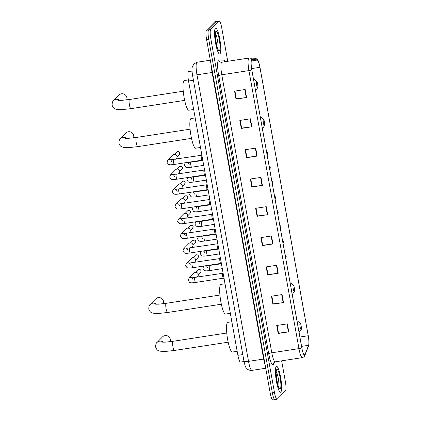 <?xml version="1.0" encoding="UTF-8"?>
<svg xmlns="http://www.w3.org/2000/svg" width="421" height="421" viewBox="0 0 421 421"><rect width="100%" height="100%" fill="white"/><g stroke="black" fill="none" stroke-linecap="round" stroke-linejoin="round"><path stroke-width="0.63" d="M244.038 361.528L240.449 362.081A8.188 1.505 -98.8 0 1 237.891 355.313L188.54 81.027A8.188 1.505 -98.8 0 1 188.603 71.602A8.188 1.505 -98.8 0 1 188.661 71.602M227.745 61.303L221.72 27.818A8.188 1.505 81.2 0 0 219.167 21.05L214.92 21.703A8.188 1.505 81.2 0 0 214.731 21.808L206.458 30.207A8.188 1.505 81.2 0 0 206.59 39.521L270.224 393.182A8.188 1.505 81.2 0 0 272.776 399.95L274.897 399.624A8.188 1.505 81.2 0 0 275.092 399.518M219.167 21.05A8.188 1.505 81.2 0 0 218.978 21.155L210.705 29.554A8.188 1.505 81.2 0 0 210.837 38.869L274.466 392.525L272.345 392.856A8.188 1.505 81.2 0 0 274.897 399.624A8.188 1.505 81.2 0 1 272.345 392.856L208.711 39.195L272.345 392.856L270.224 393.182M210.705 29.554L208.579 29.88A8.188 1.505 81.2 0 0 208.711 39.195A8.188 1.505 81.2 0 1 208.579 29.88L216.852 21.482L208.579 29.88L206.458 30.207M280.823 392.062A13.104 2.41 81.2 0 0 280.76 378.032A13.104 2.41 81.2 0 0 276.523 366.328A13.104 2.41 81.2 0 0 276.223 366.496A13.104 2.41 81.2 0 0 276.281 380.526A13.104 2.41 81.2 0 0 280.518 392.23A13.104 2.41 81.2 0 0 280.823 392.062A13.104 2.41 81.2 0 0 280.76 378.032A13.104 2.41 81.2 0 0 276.523 366.328A13.104 2.41 81.2 0 0 276.223 366.496A13.104 2.41 81.2 0 0 276.281 380.526A13.104 2.41 81.2 0 0 280.518 392.23A13.104 2.41 81.2 0 0 280.823 392.062M219.967 53.851A13.104 2.41 81.2 0 0 219.909 39.821A13.104 2.41 81.2 0 0 215.673 28.112A13.104 2.41 81.2 0 0 215.368 28.286A13.104 2.41 81.2 0 0 215.426 42.316A13.104 2.41 81.2 0 0 219.662 54.02A13.104 2.41 81.2 0 0 219.967 53.851A13.104 2.41 81.2 0 0 219.909 39.821A13.104 2.41 81.2 0 0 215.673 28.112A13.104 2.41 81.2 0 0 215.368 28.286A13.104 2.41 81.2 0 0 215.426 42.316A13.104 2.41 81.2 0 0 219.662 54.02A13.104 2.41 81.2 0 0 219.967 53.851M304.778 354.977A8.736 1.605 -98.8 0 1 304.572 355.092A8.736 1.605 -98.8 0 1 301.852 347.872L251.826 69.844A8.736 1.605 -98.8 0 1 251.89 59.793A8.736 1.605 -98.8 0 1 251.953 59.793L257.252 60.071A8.736 1.605 -98.8 0 1 259.915 67.297L308.219 335.742A8.736 1.605 -98.8 0 1 308.577 345.304L304.999 354.603A8.736 1.605 -98.8 0 1 304.778 354.977M304.815 355.192A8.957 1.647 81.2 0 0 305.041 354.808L308.619 345.509A8.957 1.647 81.2 0 0 308.914 343.789A8.957 1.647 81.2 0 0 308.251 335.711L259.952 67.26A8.957 1.647 81.2 0 0 258.52 61.761A8.957 1.647 81.2 0 0 257.22 59.856L251.921 59.577A8.957 1.647 81.2 0 0 251.79 69.881L301.815 347.904A8.957 1.647 81.2 0 0 304.815 355.192M245.164 89.505L234.555 91.141L235.997 99.13L246.606 97.498L245.164 89.505M234.955 91.078L236.349 98.819L246.243 97.546A2.184 0.289 -10.2 0 0 246.606 97.498M236.344 98.777L235.997 99.13M250.437 118.801L239.828 120.438L241.265 128.426L251.874 126.789L250.437 118.801M240.228 120.374L241.617 128.11L251.511 126.842A2.184 0.289 -10.2 0 0 251.874 126.789M241.612 128.073L241.265 128.426M255.71 148.097L245.101 149.729L246.538 157.717L257.147 156.086L255.71 148.097M245.496 149.665L246.89 157.407L256.784 156.133A2.184 0.289 -10.2 0 0 257.147 156.086M246.885 157.365L246.538 157.717M260.978 177.388L250.369 179.025L251.805 187.013L262.415 185.377L260.978 177.388M250.769 178.962L252.163 186.698L262.051 185.429A2.184 0.289 -10.2 0 0 262.415 185.377M252.153 186.661L251.805 187.013M287.332 323.86L276.723 325.491L278.16 333.485L288.769 331.848L287.332 323.86M277.123 325.433L278.513 333.169L288.406 331.901A2.184 0.289 -10.2 0 0 288.769 331.848M278.507 333.132L278.16 333.485M282.065 294.563L271.45 296.2L272.892 304.188L283.501 302.552L282.065 294.563M271.85 296.137L273.245 303.878L283.138 302.604A2.184 0.289 -10.2 0 0 283.501 302.552M273.24 303.836L272.892 304.188M276.792 265.272L266.183 266.903L267.619 274.892L278.228 273.261L276.792 265.272M266.582 266.846L267.972 274.581L277.865 273.313A2.184 0.289 -10.2 0 0 278.228 273.261M267.966 274.545L267.619 274.892M271.519 235.976L260.909 237.612L262.346 245.601L272.961 243.964L271.519 235.976M261.309 237.549L262.704 245.285L272.598 244.017A2.184 0.289 -10.2 0 0 272.961 243.964M262.693 245.248L262.346 245.601M266.251 206.685L255.642 208.316L257.078 216.305L267.688 214.673L266.251 206.685M256.042 208.258L257.431 215.994L267.324 214.726A2.184 0.289 -10.2 0 0 267.688 214.673M257.426 215.952L257.078 216.305M274.466 392.525A8.188 1.505 81.2 0 0 277.023 399.297A8.188 1.505 81.2 0 0 277.213 399.192L285.485 390.793A8.188 1.505 81.2 0 0 285.354 381.479L281.638 360.834M170.2 341.694A4.642 4.52 -135.4 0 0 162.548 336.863L157.065 342.436A4.642 4.52 44.6 0 1 163.253 342.205M300.041 323.144A3.279 0.605 81.2 0 0 300.094 326.87A3.279 0.605 81.2 0 0 301.189 329.532A3.279 0.605 81.2 0 0 301.215 329.501A3.279 0.605 81.2 0 0 301.21 326.249A3.279 0.605 81.2 0 0 300.236 323.139A3.279 0.605 81.2 0 0 300.041 323.144M231.85 321.739L227.777 322.365A15.014 2.763 81.2 0 0 227.424 322.56A15.014 2.763 81.2 0 0 227.493 338.637A15.014 2.763 81.2 0 0 232.35 352.045L237.17 351.303M163.369 303.72A4.642 4.52 -135.4 0 0 155.717 298.889L150.229 304.457A4.642 4.52 44.6 0 1 156.417 304.23M293.205 285.164A3.279 0.605 81.2 0 0 293.258 288.895A3.279 0.605 81.2 0 0 294.358 291.558A3.279 0.605 81.2 0 0 294.384 291.527A3.279 0.605 81.2 0 0 294.379 288.269A3.279 0.605 81.2 0 0 293.405 285.164A3.279 0.605 81.2 0 0 293.205 285.164M225.019 283.759L220.941 284.391A15.014 2.763 81.2 0 0 220.593 284.585A15.014 2.763 81.2 0 0 220.662 300.657A15.014 2.763 81.2 0 0 225.514 314.071L230.34 313.329M133.525 137.862A4.642 4.52 -135.4 0 0 125.874 133.031L120.39 138.598A4.642 4.52 44.6 0 1 126.579 138.372M263.367 119.311A3.279 0.605 81.2 0 0 263.42 123.037A3.279 0.605 81.2 0 0 264.514 125.7A3.279 0.605 81.2 0 0 264.541 125.669A3.279 0.605 81.2 0 0 264.535 122.411A3.279 0.605 81.2 0 0 263.562 119.306A3.279 0.605 81.2 0 0 263.367 119.311M195.176 117.901L191.102 118.533A15.014 2.763 81.2 0 0 190.75 118.727A15.014 2.763 81.2 0 0 190.818 134.804A15.014 2.763 81.2 0 0 195.67 148.213L200.496 147.471M126.695 99.882A4.642 4.52 -135.4 0 0 119.043 95.057L113.554 100.624A4.642 4.52 44.6 0 1 119.743 100.398M256.531 81.332A3.279 0.605 81.2 0 0 256.584 85.058A3.279 0.605 81.2 0 0 257.684 87.726A3.279 0.605 81.2 0 0 257.71 87.694A3.279 0.605 81.2 0 0 257.705 84.437A3.279 0.605 81.2 0 0 256.731 81.332A3.279 0.605 81.2 0 0 256.531 81.332M188.355 79.927L184.266 80.558A15.014 2.763 81.2 0 0 183.919 80.748A15.014 2.763 81.2 0 0 183.988 96.825A15.014 2.763 81.2 0 0 188.84 110.239L193.665 109.497M223.056 272.84L222.567 273.355A2.458 0.453 81.2 0 0 222.567 273.355A2.458 0.453 81.2 0 0 222.551 275.818A2.458 0.453 81.2 0 0 223.309 278.165L224.088 278.597M191.971 277.892A2.458 2.394 44.6 0 0 189.018 278.239L194.128 273.05A2.458 2.394 44.6 0 1 198.265 274.408A2.458 2.394 44.6 0 1 197.628 276.502L196.849 277.292M220.399 258.089L219.909 258.599A2.458 0.453 81.2 0 0 219.909 258.599A2.458 0.453 81.2 0 0 219.899 261.062A2.458 0.453 81.2 0 0 220.651 263.409L221.435 263.841M189.318 263.141A2.458 2.394 44.6 0 0 186.361 263.488L191.476 258.299A2.458 2.394 44.6 0 1 195.612 259.652A2.458 2.394 44.6 0 1 194.976 261.746L194.197 262.536M217.746 243.333L217.257 243.848A2.458 0.453 81.2 0 0 217.257 243.848A2.458 0.453 81.2 0 0 217.241 246.311A2.458 0.453 81.2 0 0 217.999 248.658L218.783 249.09M186.666 248.385A2.458 2.394 44.6 0 0 183.709 248.732L188.819 243.543A2.458 2.394 44.6 0 1 192.955 244.901A2.458 2.394 44.6 0 1 192.318 246.99L191.539 247.785M215.089 228.582L214.605 229.092A2.458 0.453 81.2 0 0 214.589 231.555A2.458 0.453 81.2 0 0 215.341 233.902L216.126 234.334M184.009 233.634A2.458 2.394 44.6 0 0 181.056 233.981L186.166 228.792A2.458 2.394 44.6 0 1 190.303 230.145A2.458 2.394 44.6 0 1 189.666 232.239L188.887 233.029M212.437 213.826L211.947 214.342A2.458 0.453 81.2 0 0 211.947 214.342A2.458 0.453 81.2 0 0 211.931 216.804A2.458 0.453 81.2 0 0 212.689 219.152L213.473 219.583M181.356 218.878A2.458 2.394 44.6 0 0 178.399 219.225L183.509 214.036A2.458 2.394 44.6 0 1 187.65 215.394A2.458 2.394 44.6 0 1 187.013 217.483L186.235 218.278M209.779 199.075L209.295 199.586A2.458 0.453 81.2 0 0 209.279 202.048A2.458 0.453 81.2 0 0 210.032 204.395L210.816 204.827M178.699 204.122A2.458 2.394 44.6 0 0 175.746 204.474L180.856 199.286A2.458 2.394 44.6 0 1 184.993 200.638A2.458 2.394 44.6 0 1 184.356 202.733L183.577 203.522M206.643 184.83A2.458 0.453 81.2 0 0 206.637 184.835A2.458 0.453 81.2 0 0 206.627 187.298A2.458 0.453 81.2 0 0 207.379 189.645L208.163 190.076M176.046 189.371A2.458 2.394 44.6 0 0 173.089 189.718L178.199 184.53A2.458 2.394 44.6 0 1 182.34 185.887A2.458 2.394 44.6 0 1 181.704 187.976L180.925 188.771M204.474 169.568L203.985 170.079A2.458 0.453 81.2 0 0 203.969 172.542A2.458 0.453 81.2 0 0 204.727 174.889L205.506 175.32M173.389 174.615A2.458 2.394 44.6 0 0 170.437 174.962L175.546 169.779A2.458 2.394 44.6 0 1 179.683 171.131A2.458 2.394 44.6 0 1 179.046 173.226L178.267 174.015M201.333 155.323A2.458 0.453 81.2 0 0 201.327 155.328A2.458 0.453 81.2 0 0 201.317 157.791A2.458 0.453 81.2 0 0 202.069 160.138L202.854 160.569M170.737 159.864A2.458 2.394 44.6 0 0 167.779 160.212L172.894 155.023A2.458 2.394 44.6 0 1 177.03 156.38A2.458 2.394 44.6 0 1 176.394 158.47L175.615 159.264M210.421 265.009A2.458 2.394 44.6 0 1 210.447 265.483M207.769 250.258A2.458 2.394 44.6 0 1 207.795 250.732M205.111 235.502A2.458 2.394 44.6 0 1 205.143 235.976M202.459 220.751A2.458 2.394 44.6 0 1 202.485 221.225M199.807 205.995A2.458 2.394 44.6 0 1 199.833 206.469M197.149 191.245A2.458 2.394 44.6 0 1 197.175 191.718M194.497 176.488A2.458 2.394 44.6 0 1 194.523 176.962M191.839 161.738A2.458 2.394 44.6 0 1 191.865 162.211M242.785 354.561L237.891 355.313M193.428 80.274L188.54 81.027M197.123 62.25A10.92 2.01 81.2 0 0 197.049 62.255A10.92 2.01 81.2 0 0 196.791 62.392A10.92 2.01 81.2 0 0 196.97 74.817L248.527 361.365A10.92 2.01 81.2 0 0 251.932 370.391C248.427 370.58 247.138 368.843 247.29 369.022L246.28 367.912C245.627 367.47 244.875 365.312 244.022 361.444L192.465 74.896A5.462 0.726 169.8 0 0 196.97 74.817L212.084 72.486A10.92 2.01 -98.8 0 1 211.274 65.555M264.072 358.981L248.527 361.365A5.462 0.726 169.8 0 1 244.022 361.444M265.193 365.217A10.92 2.01 -98.8 0 1 263.646 359.034L212.084 72.486L212.51 72.433M206.59 39.521L210.837 38.869M214.731 21.808L218.978 21.155M274.418 362.102L273.624 364.17A13.651 2.51 -98.8 0 1 268.709 353.651L218.683 75.622A2.731 0.363 169.8 0 1 221.772 74.775L271.798 352.798A10.92 2.01 81.2 0 0 275.202 361.823L273.729 362.781M218.683 75.622A13.651 2.51 -98.8 0 1 218.467 60.098A13.651 2.51 -98.8 0 1 218.878 59.919L224.183 60.198A13.651 2.51 -98.8 0 1 225.519 61.645M221.599 62.355A10.92 2.01 81.2 0 0 221.772 74.775L248.932 70.591A10.92 2.01 -98.8 0 1 249.011 58.03L221.851 62.213A10.92 2.01 81.2 0 0 221.599 62.355M301.815 347.904A2.731 0.363 -10.2 0 1 298.957 348.614A10.92 2.01 -98.8 0 0 302.362 357.639L304.083 356.755L304.888 355.466A2.731 2.558 -158.9 0 0 305.041 354.808M257.22 59.856A2.731 2.684 -87 0 0 254.931 58.277L249.011 58.03M308.914 343.789L308.467 346.167A2.731 2.558 -158.9 0 0 308.619 345.509M251.921 59.577A2.731 2.684 -87 0 0 249.632 57.998M251.79 69.881A2.731 0.363 169.8 0 1 248.932 70.591L298.957 348.614L271.798 352.798A2.731 0.363 169.8 0 0 268.709 353.651M221.93 62.208A10.92 2.01 81.2 0 0 221.851 62.213L221.388 62.234A2.731 2.684 93 0 1 218.878 59.919M273.624 364.17A2.731 2.558 21.1 0 1 273.724 362.786M224.951 61.734A2.731 2.684 93 0 1 224.183 60.198M221.793 62.224A2.731 2.684 93 0 1 221.388 62.234M259.915 67.297L251.616 68.576M257.252 60.071L251.29 60.992M304.999 354.603L304.025 354.75M308.577 345.304L301.583 346.383M308.219 335.742L299.899 337.026M265.888 206.737L267.324 214.726M271.161 236.034L272.598 244.017M276.429 265.325L277.865 273.313M281.702 294.621L283.138 302.604M286.969 323.912L288.406 331.901M260.615 177.446L262.051 185.429M255.347 148.15L256.784 156.133M250.074 118.859L251.511 126.842M244.806 89.562L246.243 97.546M278.649 387.131A8.32 1.531 81.2 0 0 278.444 379.289A8.32 1.531 81.2 0 0 276.281 371.754M276.771 369.564A9.962 1.831 81.2 0 0 276.934 380.889A9.962 1.831 81.2 0 0 280.27 388.993A9.962 1.831 81.2 0 0 280.107 377.669A9.962 1.831 81.2 0 0 276.771 369.564M228.171 342.194L174.378 350.477A4.642 0.853 -98.8 0 1 172.931 346.641A4.642 0.853 -98.8 0 1 172.857 341.363A4.642 0.853 -98.8 0 1 172.968 341.305L165.3 342.157L162.043 342.126M221.341 304.22L167.547 312.503A4.642 0.853 -98.8 0 1 166.1 308.667A4.642 0.853 -98.8 0 1 166.027 303.388A4.642 0.853 -98.8 0 1 166.132 303.33L158.47 304.183L155.212 304.151M191.497 138.362L137.704 146.645A4.642 0.853 -98.8 0 1 136.257 142.808A4.642 0.853 -98.8 0 1 136.183 137.53A4.642 0.853 -98.8 0 1 136.288 137.472L128.626 138.325L125.369 138.293M184.666 100.382L130.873 108.671A4.642 0.853 -98.8 0 1 129.426 104.834A4.642 0.853 -98.8 0 1 129.347 99.556A4.642 0.853 -98.8 0 1 129.458 99.498L121.795 100.351L118.538 100.319M217.799 48.92A8.32 1.531 81.2 0 0 217.589 41.079A8.32 1.531 81.2 0 0 215.426 33.538M215.92 31.354A9.962 1.831 81.2 0 0 216.078 42.679A9.962 1.831 81.2 0 0 219.415 50.783A9.962 1.831 81.2 0 0 219.257 39.453A9.962 1.831 81.2 0 0 215.92 31.354M201.059 271.003A1.773 1.726 44.6 0 1 200.601 272.513L201.059 271.003A1.773 1.726 44.6 0 0 198.07 270.019L195.776 272.35M194.891 277.618A2.458 0.453 81.2 0 0 194.828 277.602A2.458 0.453 81.2 0 0 194.77 277.634A2.458 0.453 81.2 0 0 194.786 280.275A2.458 0.453 81.2 0 0 195.576 282.459C190.976 283.001 191.176 282.907 189.671 282.407L188.255 280.391L189.018 278.239M198.407 256.247A1.773 1.726 44.6 0 1 197.944 257.757L198.407 256.247A1.773 1.726 44.6 0 0 195.418 255.268L193.123 257.599M192.239 262.862A2.458 0.453 81.2 0 0 192.171 262.846A2.458 0.453 81.2 0 0 192.118 262.883A2.458 0.453 81.2 0 0 192.129 265.525A2.458 0.453 81.2 0 0 192.923 267.703C188.319 268.245 188.524 268.156 187.019 267.651L185.603 265.635L186.361 263.488M195.749 241.491A1.773 1.726 44.6 0 1 195.291 243.006L195.749 241.491A1.773 1.726 44.6 0 0 192.765 240.512L190.466 242.843M189.582 248.106A2.458 0.453 81.2 0 0 189.518 248.095A2.458 0.453 81.2 0 0 189.461 248.127A2.458 0.453 81.2 0 0 189.476 250.769A2.458 0.453 81.2 0 0 190.266 252.953C185.666 253.495 185.866 253.4 184.361 252.9L182.946 250.879L183.709 248.732M193.097 226.74A1.773 1.726 44.6 0 1 192.639 228.25L193.097 226.74A1.773 1.726 44.6 0 0 190.108 225.761L187.813 228.093M186.929 233.355A2.458 0.453 81.2 0 0 186.866 233.339A2.458 0.453 81.2 0 0 186.808 233.376A2.458 0.453 81.2 0 0 186.819 236.018A2.458 0.453 81.2 0 0 187.613 238.197C183.014 238.739 183.214 238.649 181.709 238.144L180.293 236.128L181.056 233.981M190.439 211.984A1.773 1.726 44.6 0 1 189.982 213.5L190.439 211.984A1.773 1.726 44.6 0 0 187.456 211.005L185.156 213.336M184.272 218.599A2.458 0.453 81.2 0 0 184.209 218.588A2.458 0.453 81.2 0 0 184.151 218.62A2.458 0.453 81.2 0 0 184.166 221.262A2.458 0.453 81.2 0 0 184.956 223.446C180.356 223.988 180.556 223.893 179.057 223.393L177.636 221.372L178.399 219.225M187.787 197.233A1.773 1.726 44.6 0 1 187.329 198.744L187.787 197.233A1.773 1.726 44.6 0 0 184.798 196.254L182.504 198.586M181.619 203.848A2.458 0.453 81.2 0 0 181.556 203.832A2.458 0.453 81.2 0 0 181.498 203.864A2.458 0.453 81.2 0 0 181.509 206.511A2.458 0.453 81.2 0 0 182.304 208.69C177.704 209.232 177.904 209.142 176.399 208.637L174.983 206.622L175.746 204.474M185.135 182.477A1.773 1.726 44.6 0 1 184.672 183.993L185.135 182.477A1.773 1.726 44.6 0 0 182.146 181.498L179.851 183.83M178.967 189.092A2.458 0.453 81.2 0 0 178.899 189.082A2.458 0.453 81.2 0 0 178.841 189.113A2.458 0.453 81.2 0 0 178.857 191.755A2.458 0.453 81.2 0 0 179.646 193.939C175.047 194.481 175.247 194.386 173.747 193.886L172.331 191.865L173.089 189.718M182.477 167.726A1.773 1.726 44.6 0 1 182.019 169.237L182.477 167.726A1.773 1.726 44.6 0 0 179.488 166.748L177.194 169.074M176.31 174.341A2.458 0.453 81.2 0 0 176.246 174.326A2.458 0.453 81.2 0 0 176.189 174.357A2.458 0.453 81.2 0 0 176.204 177.004A2.458 0.453 81.2 0 0 176.994 179.183C172.394 179.725 172.594 179.635 171.089 179.13L169.674 177.115L170.437 174.962M179.825 152.97A1.773 1.726 44.6 0 1 179.362 154.481L179.825 152.97A1.773 1.726 44.6 0 0 176.836 151.992L174.541 154.323M173.657 159.585A2.458 0.453 81.2 0 0 173.589 159.575A2.458 0.453 81.2 0 0 173.536 159.606A2.458 0.453 81.2 0 0 173.547 162.248A2.458 0.453 81.2 0 0 174.341 164.432C169.737 164.974 169.937 164.879 168.437 164.379L167.021 162.359L167.779 160.212M285.438 256.642A2.731 0.363 -10.2 0 0 286.212 256.3A2.731 0.363 169.8 0 0 286.243 256.226L285.743 258.347M209.511 265.651A2.458 0.453 81.2 0 0 209.447 265.64A2.458 0.453 81.2 0 0 209.39 265.672A2.458 0.453 81.2 0 0 209.405 268.314A2.458 0.453 81.2 0 0 210.195 270.498C205.595 271.04 205.795 270.945 204.29 270.445L202.875 268.424L203.638 266.277A2.458 2.394 44.6 0 1 203.959 266.004M206.043 265.683A2.458 2.394 44.6 0 1 206.59 265.93M282.78 241.891A2.731 0.363 -10.2 0 0 283.554 241.549A2.731 0.363 169.8 0 0 283.591 241.475L283.091 243.591M206.858 250.9A2.458 0.453 81.2 0 0 206.795 250.884A2.458 0.453 81.2 0 0 206.737 250.916A2.458 0.453 81.2 0 0 206.748 253.563A2.458 0.453 81.2 0 0 207.542 255.742C202.943 256.284 203.143 256.194 201.638 255.689L200.222 253.674L200.98 251.521A2.458 2.394 44.6 0 1 201.301 251.253M203.39 250.932A2.458 2.394 44.6 0 1 203.938 251.174M280.128 227.135A2.731 0.363 -10.2 0 0 280.902 226.793A2.731 0.363 169.8 0 0 280.939 226.719L280.433 228.84M204.201 236.144A2.458 0.453 81.2 0 0 204.138 236.134A2.458 0.453 81.2 0 0 204.08 236.165A2.458 0.453 81.2 0 0 204.096 238.807A2.458 0.453 81.2 0 0 204.885 240.991C200.285 241.533 200.485 241.438 198.986 240.938L197.565 238.917L198.328 236.77A2.458 2.394 44.6 0 1 198.649 236.497M200.733 236.176A2.458 2.394 44.6 0 1 201.285 236.423M277.476 212.384A2.731 0.363 -10.2 0 0 278.244 212.042A2.731 0.363 169.8 0 0 278.281 211.968L277.781 214.084M201.548 221.393A2.458 0.453 81.2 0 0 201.485 221.378A2.458 0.453 81.2 0 0 201.427 221.409A2.458 0.453 81.2 0 0 201.438 224.056A2.458 0.453 81.2 0 0 202.233 226.235C197.633 226.777 197.833 226.687 196.328 226.182L194.912 224.167L195.676 222.014A2.458 2.394 44.6 0 1 195.991 221.746M198.08 221.425A2.458 2.394 44.6 0 1 198.628 221.667M274.818 197.628A2.731 0.363 -10.2 0 0 275.592 197.286A2.731 0.363 169.8 0 0 275.629 197.212L275.123 199.333M198.891 206.637A2.458 0.453 81.2 0 0 198.828 206.627A2.458 0.453 81.2 0 0 198.77 206.658A2.458 0.453 81.2 0 0 198.786 209.3A2.458 0.453 81.2 0 0 199.575 211.484C194.976 212.021 195.176 211.931 193.676 211.431L192.26 209.411L193.018 207.264A2.458 2.394 44.6 0 1 193.339 206.99M195.423 206.669A2.458 2.394 44.6 0 1 195.975 206.916M272.166 182.877A2.731 0.363 -10.2 0 0 272.94 182.535A2.731 0.363 169.8 0 0 272.971 182.461L272.471 184.577M196.239 191.887A2.458 0.453 81.2 0 0 196.175 191.871A2.458 0.453 81.2 0 0 196.118 191.902A2.458 0.453 81.2 0 0 196.128 194.549A2.458 0.453 81.2 0 0 196.923 196.728C192.323 197.27 192.523 197.181 191.018 196.675L189.603 194.66L190.366 192.508A2.458 2.394 44.6 0 1 190.681 192.239M192.771 191.918A2.458 2.394 44.6 0 1 193.318 192.16M269.508 168.121A2.731 0.363 -10.2 0 0 270.282 167.779A2.731 0.363 169.8 0 0 270.319 167.705L269.819 169.826M193.586 177.13A2.458 0.453 81.2 0 0 193.518 177.12A2.458 0.453 81.2 0 0 193.465 177.152A2.458 0.453 81.2 0 0 193.476 179.793A2.458 0.453 81.2 0 0 194.27 181.977C189.666 182.514 189.866 182.425 188.366 181.919L186.95 179.904L187.708 177.757A2.458 2.394 44.6 0 1 188.029 177.483M190.113 177.162A2.458 2.394 44.6 0 1 190.666 177.409M266.856 153.37A2.731 0.363 -10.2 0 0 267.63 153.028A2.731 0.363 169.8 0 0 267.661 152.955L267.161 155.07M190.929 162.38A2.458 0.453 81.2 0 0 190.866 162.364A2.458 0.453 81.2 0 0 190.808 162.395A2.458 0.453 81.2 0 0 190.824 165.043A2.458 0.453 81.2 0 0 191.613 167.221C187.013 167.763 187.213 167.674 185.708 167.169L184.293 165.153L185.056 163.001A2.458 2.394 44.6 0 1 185.377 162.732M187.461 162.411A2.458 2.394 44.6 0 1 188.008 162.653M191.997 71.081L188.603 71.602M192.465 74.896C191.908 70.528 191.781 68.097 192.097 67.607L193.86 63.887L197.049 62.255L210.316 60.208M251.932 370.391L265.74 368.259M258.52 61.761C258.052 59.829 256.857 58.666 254.931 58.277M304.888 355.466L308.467 346.167M277.023 399.297L274.897 399.624M302.362 357.639L275.202 361.823M278.87 387.83L279.118 387.983C278.118 389.599 275.029 369.48 276.471 370.801L276.35 370.959M174.378 350.477L165.19 351.456L160.048 351.193C158.533 350.546 157.154 351.061 155.596 346.962C155.712 344.299 156.202 342.789 157.065 342.436M300.236 323.139L296.952 320.644M301.215 329.501L299.089 332.516M226.761 333.016L172.968 341.305M167.547 312.503L158.359 313.482L153.218 313.213C151.697 312.566 150.318 313.087 148.76 308.988C148.881 306.325 149.371 304.815 150.229 304.457M293.405 285.164L290.122 282.665M294.384 291.527L292.258 294.537M219.925 295.042L166.132 303.33M137.704 146.645L128.516 147.624L123.374 147.361C121.858 146.708 120.48 147.229 118.917 143.129C119.038 140.467 119.527 138.956 120.39 138.598M263.562 119.306L260.278 116.812M264.541 125.669L262.415 128.684M190.082 129.184L136.288 137.472M130.873 108.671L121.685 109.649L116.538 109.381C115.022 108.734 113.644 109.255 112.086 105.155C112.207 102.492 112.696 100.982 113.554 100.624M256.731 81.332L253.442 78.832M257.71 87.694L255.579 90.704M183.251 91.21L129.458 99.498M218.02 49.615L218.267 49.773C217.262 51.388 214.173 31.265 215.62 32.585L215.494 32.749M223.34 278.181L195.576 282.459M193.139 279.828C192.281 278.228 191.734 277.581 191.481 277.881L222.593 273.324M200.601 272.513L198.307 274.839M198.07 270.019C199.922 269.324 200.922 269.635 201.085 270.95M220.688 263.43L192.923 267.703M190.487 265.072C189.629 263.478 189.076 262.825 188.829 263.125L219.941 258.573M197.944 257.757L195.649 260.089M195.418 255.268C197.265 254.573 198.27 254.879 198.428 256.2M218.031 248.674L190.266 252.953M187.829 250.321C186.977 248.722 186.424 248.074 186.171 248.374L217.283 243.817M195.291 243.006L192.997 245.332M192.765 240.512C194.613 239.817 195.612 240.128 195.776 241.444M215.378 233.923L187.613 238.197M185.177 235.565C184.319 233.971 183.766 233.318 183.519 233.618L214.631 229.066M192.639 228.25L190.339 230.582M190.108 225.761C191.955 225.061 192.96 225.372 193.118 226.693M212.721 219.167L184.956 223.446M182.519 220.815C181.667 219.215 181.114 218.567 180.867 218.867L211.974 214.31M189.982 213.5L187.687 215.826M187.456 211.005C189.303 210.311 190.308 210.621 190.466 211.937M210.068 204.417L182.304 208.69M179.867 206.058C179.009 204.459 178.457 203.811 178.209 204.111L209.321 199.559M187.329 198.744L185.035 201.075M184.798 196.254C186.645 195.555 187.65 195.865 187.808 197.186M207.416 189.66L179.646 193.939M206.637 184.835L207.127 184.319M177.209 191.308C176.357 189.708 175.804 189.061 175.557 189.361L206.664 184.803M184.672 183.993L182.377 186.319M182.146 181.498C183.993 180.804 184.998 181.114 185.156 182.43M204.759 174.91L176.994 179.183M174.557 176.552C173.699 174.952 173.152 174.305 172.899 174.604L204.011 170.052M182.019 169.237L179.725 171.568M179.488 166.748C181.34 166.048 182.34 166.358 182.498 167.679M202.106 160.154L174.341 164.432M201.327 155.328L201.817 154.812M171.9 161.801C171.047 160.201 170.494 159.554 170.247 159.848L201.359 155.296M179.362 154.481L177.067 156.812M176.836 151.992C178.683 151.297 179.688 151.607 179.846 152.923M222.299 268.635L210.195 270.498M207.758 267.867C206.906 266.267 206.353 265.619 206.101 265.914L221.367 263.804M203.638 266.277L203.896 266.014M210.9 264.935L210.453 265.388M285.038 254.416L286.243 256.226M219.641 253.879L207.542 255.742M205.106 253.11C204.248 251.511 203.696 250.863 203.448 251.163L218.71 249.048M208.242 250.185L207.795 250.637M282.38 239.66L283.591 241.475M216.989 239.128L204.885 240.991M202.448 238.36C201.596 236.76 201.043 236.113 200.796 236.407L216.057 234.297M198.328 236.77L198.586 236.507M205.59 235.428L205.143 235.881M279.728 224.909L280.939 226.719M214.331 224.372L202.233 226.235M199.796 223.604C198.938 222.004 198.386 221.357 198.138 221.656L213.405 219.541M202.933 220.678L202.49 221.13M277.071 210.153L278.281 211.968M211.679 209.621L199.575 211.484M197.139 208.848C196.286 207.253 195.733 206.6 195.486 206.9L210.747 204.79M193.018 207.264L193.276 207M200.28 205.922L199.833 206.374M274.418 195.402L275.629 197.212M209.026 194.865L196.923 196.728M194.486 194.097C193.628 192.497 193.076 191.85 192.829 192.15L208.095 190.034M197.623 191.171L197.181 191.623M271.766 180.646L272.971 182.461M206.369 180.109L194.27 181.977M191.829 179.341C190.976 177.746 190.424 177.094 190.176 177.394L205.437 175.283M187.708 177.757L187.966 177.494M194.97 176.415L194.523 176.867M269.108 165.895L270.319 167.705M203.717 165.358L191.613 167.221M189.176 164.59C188.319 162.99 187.771 162.343 187.519 162.643L202.785 160.527M192.318 161.664L191.871 162.117M266.456 151.139L267.661 152.955"/></g></svg>
